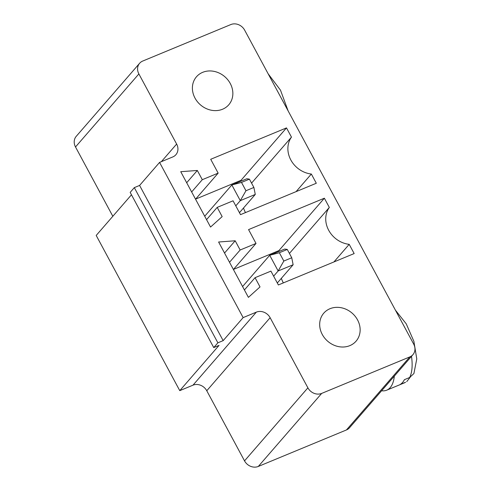 <?xml version="1.0" encoding="UTF-8"?>
<svg xmlns="http://www.w3.org/2000/svg" width="491" height="491" viewBox="0 0 491 491"><rect width="100%" height="100%" fill="white"/><g stroke="black" fill="none" stroke-linecap="round" stroke-linejoin="round"><path stroke-width="0.74" d="M412.919 354.686L349.549 427.722A10.685 9.304 -139.1 0 1 346.443 429.95L409.813 356.908A10.685 9.304 -139.1 0 0 412.919 354.686A10.685 9.304 -139.1 0 0 413.655 344.031L244.635 30.129A10.685 9.304 40.9 0 0 230.856 24.55L142.721 61.05A10.685 9.304 40.9 0 0 139.616 63.278A10.685 9.304 40.9 0 0 138.879 73.932L176.637 144.053A10.685 9.304 -139.1 0 1 175.895 154.708A10.685 9.304 -139.1 0 1 172.789 156.936L159.569 162.411L243.137 317.609L256.357 312.129A10.685 9.304 -139.1 0 1 270.136 317.708L307.894 387.835A10.685 9.304 40.9 0 0 321.679 393.408L409.813 356.908M131.471 194.792L96.199 235.447L179.767 390.646L192.988 385.171A10.685 9.304 -139.1 0 1 206.766 390.75L244.53 460.871A10.685 9.304 40.9 0 0 258.309 466.45L346.443 429.95M139.616 63.278L76.246 136.314A10.685 9.304 40.9 0 0 75.51 146.969L112.832 216.285M179.767 390.646L219.029 345.394L213.738 347.585L217.875 342.822L223.16 340.631L243.137 317.609M213.738 347.585L130.176 192.386L134.307 187.623L139.597 185.432L159.569 162.411M218.599 242.008L235.183 240.78L240.148 250.005L256.014 243.438L248.563 229.598L324.361 198.204L329.326 207.429A24.225 21.095 40.9 0 0 328.688 230.267A24.225 21.095 40.9 0 0 349.199 244.34L354.164 253.565L278.372 284.958L270.922 271.118L255.056 277.685L260.021 286.916L248.409 297.368L218.599 242.008M202.292 179.694L218.157 173.127L210.707 159.287L286.499 127.893L291.47 137.118A24.225 21.095 40.9 0 0 290.825 159.956A24.225 21.095 40.9 0 0 311.343 174.029L316.308 183.253L240.516 214.647L233.059 200.807L217.2 207.38L222.165 216.605L210.547 227.057L180.737 171.697L197.327 170.469L202.292 179.694L191.65 191.963M223.16 340.631L139.597 185.432M217.875 342.822L134.307 187.623M202.685 72.33A21.377 18.615 40.9 0 0 196.48 76.774A21.377 18.615 40.9 0 0 200.426 104.841A21.377 18.615 40.9 0 0 228.769 104.792A21.377 18.615 40.9 0 0 227.855 79.873A21.377 18.615 40.9 0 0 202.685 72.33M224.54 253.043L235.183 240.78M229.512 262.274L240.148 250.005M233.403 269.498L256.014 243.438M244.414 289.954L255.056 277.685M233.477 269.412L278.9 250.6L324.361 198.204M289.42 253.424L329.326 207.429M278.9 250.6L279.281 251.306M281.374 278.305A24.225 21.095 40.9 0 0 283.35 282.896M333.917 261.955L349.199 244.34M195.541 199.193L218.157 173.127M186.684 182.738L197.327 170.469M195.621 199.1L241.038 180.289L286.499 127.893M251.564 183.112L291.47 137.118M241.038 180.289L241.419 181.001M243.518 207.994A24.225 21.095 40.9 0 0 245.494 212.585M296.061 191.643L311.343 174.029M206.558 219.643L217.2 207.38M329.97 308.722A21.377 18.615 40.9 0 0 323.765 313.172A21.377 18.615 40.9 0 0 327.712 341.239A21.377 18.615 40.9 0 0 356.055 341.184A21.377 18.615 40.9 0 0 355.14 316.272A21.377 18.615 40.9 0 0 329.97 308.722M381.611 390.768A42.748 19.272 -112.5 0 0 386.687 390.192A42.748 19.272 -112.5 0 0 394.31 376.131M405.535 382.268L404.314 382.888A42.748 19.272 -112.5 0 0 405.535 382.268L400.245 384.453A42.748 19.272 -112.5 0 0 402.54 382.489A42.748 19.272 -112.5 0 0 404.381 379.69L409.666 377.499L413.907 373.528L416.773 358.921L413.876 341.313L406.241 323.845L395.433 310.189M277.311 282.988L293.133 264.753L278.151 270.958L273.634 276.163M293.133 264.753L291.752 257.757L287.284 249.453L284.688 249.066L269.706 255.271L242.579 286.541M291.752 257.757L283.823 261.046L278.151 270.958L269.706 255.271L279.348 252.742L287.284 249.453M239.455 212.677L255.277 194.442L240.295 200.647L245.966 190.735L253.896 187.452L249.422 179.147L246.832 178.755L231.85 184.966L204.716 216.23M249.422 179.147L241.492 182.431L231.85 184.966L240.295 200.647L235.778 205.852M406.708 381.667L410.194 377.26M283.823 261.046L279.348 252.742M245.966 190.735L241.492 182.431M253.896 187.452L255.277 194.442M258.309 466.45L321.679 393.408M244.53 460.871L307.894 387.835M75.51 146.969L138.879 73.932M206.766 390.75L270.136 317.708M161.355 161.668L176.637 144.053M192.988 385.171L256.357 312.129M409.666 377.499A42.748 19.272 -112.5 0 0 411.495 356.325M404.314 382.888L386.687 390.192M288.137 110.911L280.49 90.166L268.147 73.791"/></g></svg>
